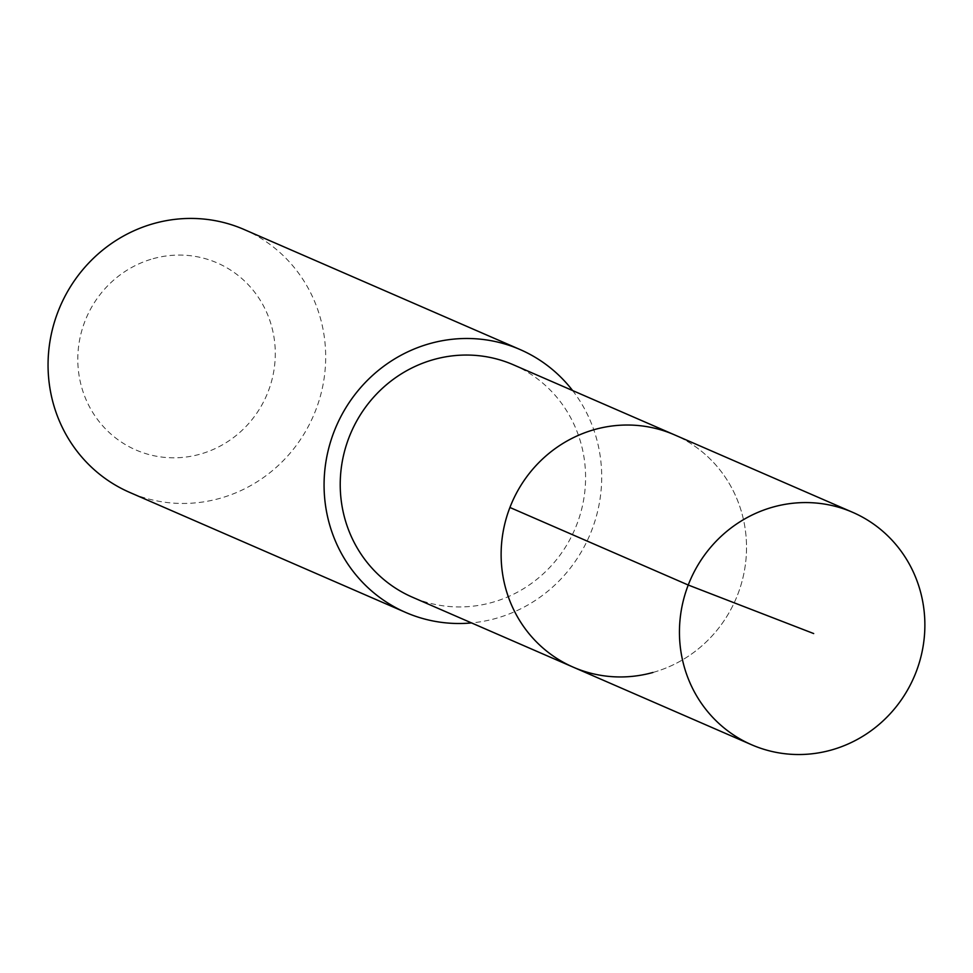 <?xml version="1.0" encoding="UTF-8"?>
<svg xmlns="http://www.w3.org/2000/svg" width="973" height="973" viewBox="0 0 973 973"><rect width="100%" height="100%" fill="white"/><g stroke="black" fill="none" stroke-linecap="round" stroke-linejoin="round"><path stroke-width="0.73" stroke-dasharray="4.87 3.65" d="M652.907 672.477A126.709 121.929 113.5 0 0 745.999 559.098A126.709 121.929 113.5 0 0 674.35 434.785A126.709 121.929 113.5 0 1 745.999 559.098A126.709 121.929 113.5 0 1 652.907 672.477A126.709 121.929 113.5 0 1 573.279 667.186M513.428 364.814A126.697 121.917 -66.5 0 1 585.065 489.103A126.697 121.917 -66.5 0 1 491.985 602.469A126.697 121.917 -66.5 0 1 412.357 597.179M572.598 390.538A143.359 137.935 -66.5 0 1 589.383 536.014A143.359 137.935 -66.5 0 1 471.528 622.927M244.053 229.482A143.359 137.935 -66.5 0 1 313.367 415.958A143.359 137.935 -66.5 0 1 129.701 492.411M153.126 258.684A101.97 98.115 -66.5 0 1 271.321 382.134A101.97 98.115 -66.5 0 1 105.169 428.534A101.97 98.115 -66.5 0 1 153.126 258.684"/><path stroke-width="1.46" d="M852.701 512.333A126.733 121.941 -66.5 0 1 924.35 636.658A126.733 121.941 -66.5 0 1 831.246 750.049A126.733 121.941 -66.5 0 1 751.606 744.759A126.733 121.941 -66.5 0 1 679.969 620.433A126.733 121.941 -66.5 0 1 773.073 507.055A126.733 121.941 -66.5 0 1 852.701 512.333L674.35 434.785A126.709 121.929 113.5 0 0 512.017 502.36A126.709 121.929 113.5 0 0 573.279 667.186L412.357 597.179A126.697 121.917 -66.5 0 1 340.745 472.89A126.697 121.917 -66.5 0 1 433.812 359.524A126.697 121.917 -66.5 0 1 513.428 364.814L674.35 434.785A126.709 121.929 113.5 0 0 512.017 502.36A126.709 121.929 113.5 0 0 573.279 667.186A126.709 121.929 113.5 0 0 652.907 672.477M471.528 622.927A143.359 137.935 -66.5 0 1 405.717 612.455A143.359 137.935 -66.5 0 1 324.666 471.82A143.359 137.935 -66.5 0 1 429.981 343.554A143.359 137.935 -66.5 0 1 520.069 349.538A143.359 137.935 -66.5 0 1 572.598 390.538M405.717 612.455L129.701 492.411A143.359 137.935 -66.5 0 1 48.65 351.776A143.359 137.935 -66.5 0 1 153.965 223.498A143.359 137.935 -66.5 0 1 244.053 229.482L520.069 349.538M509.925 507.48L688.239 585.028L813.683 633.557M573.279 667.186L751.606 744.759"/></g></svg>
